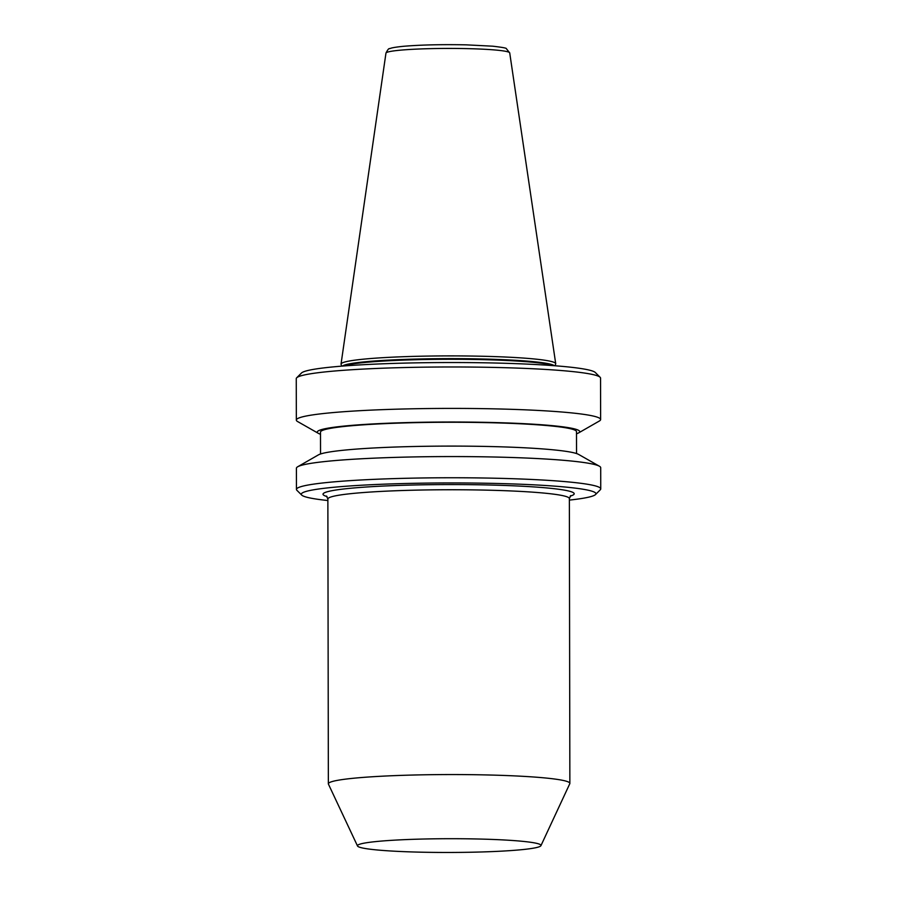 <?xml version="1.0" encoding="UTF-8"?>
<svg xmlns="http://www.w3.org/2000/svg" width="897" height="897" viewBox="0 0 897 897"><rect width="100%" height="100%" fill="white"/><g stroke="black" fill="none" stroke-linecap="round" stroke-linejoin="round"><path stroke-width="1.35" d="M341.735 366.144L341.073 364.35A107.348 8.051 -0.1 0 1 341.039 364.036A107.348 8.051 -0.1 0 1 482.956 356.266A107.348 8.051 -0.1 0 1 555.714 363.666A107.348 8.051 -0.1 0 1 555.68 363.98L555.03 365.774M320.509 434.249A131.231 9.845 -0.1 0 1 318.39 433.363L297.625 421.556A152.142 11.403 -0.1 0 1 296.335 420.076L296.257 378.657A152.142 11.403 -0.1 0 1 296.683 377.794L301.493 372.995A147.321 11.044 -0.1 0 1 495.85 363.038A147.321 11.044 -0.1 0 1 595.294 372.49L600.115 377.267A152.142 11.403 -0.1 0 1 600.553 378.13L600.62 419.549A152.142 11.403 -0.1 0 1 599.331 421.029L578.61 432.903A131.231 9.845 -0.1 0 1 576.491 433.8M296.683 377.794A152.142 11.403 -0.1 0 1 497.42 367.501A152.142 11.403 -0.1 0 1 600.115 377.267M296.335 420.076A152.142 11.403 -0.1 0 1 497.487 408.931A152.142 11.403 -0.1 0 1 600.62 419.549M318.39 433.363A131.231 9.845 -0.1 0 1 490.771 422.465A131.231 9.845 -0.1 0 1 578.61 432.903M320.543 453.983L320.498 432.074A127.991 9.598 -0.1 0 1 489.728 422.7A127.991 9.598 -0.1 0 1 576.491 431.625L576.536 453.546M327.865 500.526A147.321 11.044 -0.1 0 1 301.706 495.077L296.885 490.289A152.142 11.403 -0.1 0 1 296.447 489.437L296.414 468.245A152.142 11.403 -0.1 0 1 297.703 466.754L318.424 454.88A131.231 9.845 -0.1 0 1 490.816 446.549A131.231 9.845 -0.1 0 1 578.643 454.431L599.409 466.227A152.142 11.403 -0.1 0 1 600.71 467.707L600.743 488.899A152.142 11.403 -0.1 0 1 600.317 489.762L595.507 494.561A147.321 11.044 -0.1 0 1 569.371 500.1M297.703 466.754A152.142 11.403 -0.1 0 1 497.577 457.089A152.142 11.403 -0.1 0 1 599.409 466.227M296.447 489.437A152.142 11.403 -0.1 0 1 497.611 478.28A152.142 11.403 -0.1 0 1 600.743 488.899M301.706 495.077A147.321 11.044 -0.1 0 1 496.063 483.449A147.321 11.044 -0.1 0 1 595.507 494.561M357.511 845.983L328.437 784.135A120.747 9.048 -0.1 0 1 328.358 783.821A120.747 9.048 -0.1 0 1 488.013 774.974A120.747 9.048 -0.1 0 1 569.864 783.406A120.747 9.048 -0.1 0 1 569.786 783.72L540.936 845.669A91.774 6.884 -0.1 0 1 419.65 852.15A91.774 6.884 -0.1 0 1 357.511 845.983A91.774 6.884 -0.1 0 1 478.785 839.02A91.774 6.884 -0.1 0 1 540.936 845.669M341.039 364.036L385.957 53.125A61.882 4.642 -0.1 0 1 467.774 48.64A61.882 4.642 -0.1 0 1 509.72 52.912L555.714 363.666M342.419 366.088A106.373 7.972 -0.1 0 1 482.653 358.991A106.373 7.972 -0.1 0 1 554.346 365.718M343.955 365.965A106.261 7.972 -0.1 0 1 482.62 359.652A106.261 7.972 -0.1 0 1 552.799 365.606M328.358 783.821L327.865 499.012A120.747 9.048 -0.1 0 1 487.508 490.166A120.747 9.048 -0.1 0 1 569.36 498.586L570.739 495.615M327.024 496.557A125.58 9.419 -0.1 0 1 363.207 487.228A125.58 9.419 -0.1 0 1 489.056 484.997A125.58 9.419 -0.1 0 1 570.2 496.131M385.957 53.125C387.683 49.627 388.939 48.135 389.724 48.673C390.397 48.382 391.866 47.44 403.863 46.263C421.231 44.839 442.064 44.368 466.35 44.85L492.767 46.196C502.174 47.294 506.693 48.113 506.334 48.64L509.72 52.912M569.864 783.406L569.36 498.586M327.865 499.012L326.486 496.041"/></g></svg>
